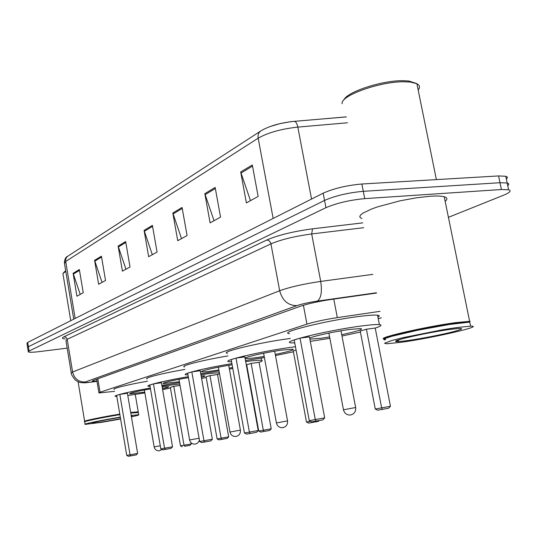 <?xml version="1.0" encoding="UTF-8"?>
<svg xmlns="http://www.w3.org/2000/svg" width="537" height="537" viewBox="0 0 537 537"><rect width="100%" height="100%" fill="white"/><g stroke="black" fill="none" stroke-linecap="round" stroke-linejoin="round"><path stroke-width="0.81" d="M380.075 311.319L337.323 317.615C324.865 319.555 314.736 321.723 306.942 324.126L100.05 392.225L98.936 392.963L114.609 391.339M378.256 318.777L381.344 317.83M67.172 348.137L39.308 351.614C33.039 352.366 29.381 352.46 28.327 351.91L29.072 351.044L325.946 207.685C336.719 203.08 349.647 200.059 364.73 198.636L501.417 189.521L508.606 189.742C511.701 190.722 509.982 192.561 503.451 195.267L448.422 217.331M28.28 351.594L27.635 347.627L28.38 346.734L324.549 200.429C335.303 195.737 348.218 192.702 363.301 191.32L499.994 182.721L507.19 182.996C509.063 183.52 509.251 184.406 507.747 185.668M376.504 293.054L330.893 299.498C318.374 301.391 308.231 303.633 300.478 306.211L93.304 380.411L92.223 381.23L96.962 381.142M27.635 347.627L28.38 346.734L324.549 200.429C335.303 195.737 348.218 192.702 363.301 191.32L499.994 182.721L507.19 182.996L508.606 189.742M270.245 126.49L280.139 123.591L290.765 121.671L346.352 116.871M27.588 347.298L26.951 343.344L27.682 342.425L323.16 193.186C333.886 188.406 346.788 185.346 361.864 184.01L498.578 175.935L505.773 176.264C507.653 176.807 507.848 177.727 506.351 179.016M215.156 187.433L220.546 217.123L210.108 222.875L204.832 193.676L215.156 187.433M252.303 164.973L258.143 196.421L246.389 202.892L240.69 171.994L252.303 164.973M125.651 241.543L130.028 266.97L122.429 271.158L118.133 246.094L125.651 241.543M101.419 256.196L105.534 280.462L98.627 284.268L94.586 260.331L101.419 256.196M79.355 269.534L83.235 292.739L76.932 296.209L73.113 273.306L79.355 269.534M182.063 207.443L187.071 235.562L177.734 240.704L172.827 213.021L182.063 207.443M152.394 225.379L157.066 252.081L148.668 256.706L144.084 230.4L152.394 225.379M152.32 254.692L144.084 230.4M181.519 238.616L172.827 213.021M80.228 294.397L73.113 273.306M102.03 282.388L94.586 260.331M125.953 269.212L118.133 246.094M250.47 200.643L240.69 171.994M214.041 220.707L204.832 193.676M130.686 412.476L138.217 411.792L137.996 412.148M130.733 412.765L138.157 412.262M130.773 413.02L138.351 412.564M131.189 415.477L138.721 414.745C139.513 414.926 137.083 415.631 131.424 416.853M120.61 419.014L101.909 422.283L85.148 424.384C82.376 424.183 102.446 420.021 120.295 417.135M84.692 421.954C82.329 421.646 102.238 417.497 119.879 414.665M84.92 421.639C82.577 421.323 102.366 417.202 119.832 414.403M84.658 421.424C81.879 421.176 101.936 416.981 119.785 414.114M70.75 320.676L62.903 273.555L65.789 271.366M63.5 272.749L65.682 270.702M162.02 386.157L179.808 384.022M170.43 388.016L162.624 389.661M144.883 392.916L127.799 395.494M144.748 392.144L129.612 393.836C129.558 393.05 136.519 391.399 150.488 388.895M173.773 386.358L170.323 387.378L180.499 445.858L184.03 445.193L173.773 386.358L180.049 385.418M116.811 396.494L115.455 396.38C112.246 395.816 129.82 391.58 150.34 388.056M162.187 387.123L168.645 386.687C169.403 386.949 167.343 387.64 162.469 388.768M119.825 394.393L116.623 395.393L126.752 455.403L130.035 454.779L119.825 394.393L127.417 393.259L137.64 453.429L130.035 454.779L130.853 455.859L128.504 456.302L136.284 454.893L130.853 455.859M114.287 389.446C111.199 388.775 127.578 384.66 147.507 381.196M184.762 446.26L189.923 445.348L184.762 446.26L184.03 445.193L191.266 443.911L191.058 442.75M136.284 454.893L137.64 453.429M126.752 455.403L128.504 456.302M189.923 445.348L191.266 443.911M180.499 445.858L182.238 446.737M343.928 99.929C346.526 92.116 381.458 80.456 402.622 80.698L408.785 81L416.215 83.403M417.007 84.302L417.39 86.168M342.15 103.742C339.787 95.948 379.619 81.47 404.032 81.772L410.49 82.08L416.887 83.705C419.847 85.262 420.276 87.377 418.175 90.041M384.076 338.948C375.833 338.122 425.975 326.556 455.792 322.609L470.09 321.28L469.747 321.817L468.741 321.817L469.781 322.16L470.593 326.14C485.743 325.758 432.963 337.914 401.945 342.19L386.418 343.787L384.552 343.197L392.124 340.398L403.428 337.558L442.508 329.785L456.792 327.55L470.593 326.14M361.951 218.566L360.199 217.619L359.79 216.364L360.763 214.82L363.106 213.035L371.678 208.98L377.659 206.839L400.018 200.825L415.987 197.864L430.211 196.247C436.702 195.824 441.374 195.985 444.227 196.743C447.422 197.67 447.73 199.187 445.153 201.288M385.579 339.404L384.25 339.176L384.237 338.679L385.573 337.934L392.191 335.766L417.974 329.738L448.986 324.106L468.741 321.817M385.251 339.921L383.895 339.686L383.881 339.196L385.23 338.444L391.916 336.256L417.961 330.174L449.301 324.489L469.251 322.166M200.912 374.698C210.913 373.275 217.082 372.705 219.411 372.973M219.546 373.739L217.539 374.537M206.201 377.484L201.583 378.484M179.566 382.646L161.872 385.318M179.412 381.773L163.362 383.546C160.717 383.17 174.612 379.881 188.447 377.645M209.98 375.618L206.074 376.779L217.116 438.944L221.116 438.185L209.98 375.618L217.532 374.511L228.675 436.843L221.116 438.185L221.841 439.333L218.982 439.87L227.238 438.373L221.841 439.333M150.058 386.398L148.38 386.278C144.225 385.66 165.215 380.552 188.279 376.685M201.127 375.92L204.718 375.826C205.53 376.021 204.416 376.531 201.382 377.35M153.454 383.895L149.823 385.029L160.818 448.925L164.55 448.214L153.454 383.895L161.422 382.727L172.525 446.797L164.55 448.214L165.376 449.382L162.704 449.878L171.068 448.368L165.376 449.382M147.118 378.914C143.137 378.169 162.51 373.235 184.929 369.416M171.068 448.368L172.525 446.797M160.818 448.925L162.704 449.878M227.238 438.373L228.675 436.843M217.116 438.944L218.982 439.87M245.698 361.582C254.182 360.468 259.465 360.058 261.559 360.347C263.023 360.609 262.19 361.26 259.062 362.3M246.832 365.516L246.429 365.603M232.803 368.456L229.42 369.107M219.049 370.966L200.744 373.759M218.874 369.973L213.464 370.812C207.154 371.711 203.261 372.054 201.791 371.846C198.113 371.429 216.565 367.107 232.138 364.784M251.148 363.408L246.691 364.73L258.74 431.077L263.311 430.211L251.148 363.408L259.062 362.274L271.232 428.815L263.311 430.211L264.029 431.453L260.76 432.063L269.681 430.446L264.029 431.453M187.97 374.933L185.876 374.813C180.385 374.141 205.94 367.865 231.937 363.643M232.615 367.429L229.239 368.113M191.83 371.913L187.668 373.215L199.683 441.535L203.959 440.723L191.83 371.913L200.207 370.711L212.343 439.239L203.959 440.723L204.785 441.978L201.724 442.555L210.773 440.917L204.785 441.978M184.493 366.966C179.271 366.14 202.583 360.126 227.916 355.93M210.773 440.917L212.343 439.239M199.683 441.535L201.724 442.555M269.681 430.446L271.232 428.815M258.74 431.077L260.76 432.063M231.601 361.804L228.957 361.69C220.251 360.958 261.613 351.258 291.034 347.318L295.457 346.734M293.397 351.795L275.488 355.561M264.405 357.582L245.496 360.495M227.446 353.292C218.7 352.319 259.989 342.398 289.409 338.599L290.349 338.478M264.197 356.44L257.518 357.467C251.417 358.32 247.557 358.642 245.939 358.434C240.865 357.998 264.828 352.4 281.824 350.104L292.907 349.184C294.598 349.902 288.725 351.641 275.28 354.42M296.082 350.084L293.236 350.923L306.493 422.055L310.507 421.297M236.025 358.119L231.205 359.622L244.442 433.023L249.396 432.084L236.025 358.119L244.845 356.883L258.216 430.52L249.396 432.084L250.208 433.453L246.664 434.118L256.511 432.332L250.208 433.453M318.381 421.35L308.688 423.109L318.381 421.35L319.112 420.585M256.511 432.332L258.216 430.52M244.442 433.023L246.664 434.118M312.453 422.404L312.158 421.827M306.493 422.055L308.688 423.109M294.746 342.928L291.168 342.841C279.26 342.17 328.463 330.181 361.502 325.979C370.436 324.811 376.397 324.355 379.391 324.603C382.545 324.972 381.156 326.127 375.222 328.073M360.414 332.061L341.982 336.034M329.879 338.303L310.299 341.384M289.456 333.665C277.508 332.705 326.603 320.401 359.642 316.38C368.583 315.259 374.551 314.863 377.558 315.192C379.686 315.467 379.813 316.112 377.934 317.125M329.617 336.934L320.904 338.27L309.883 339.169M309.688 338.122C313.353 336.115 335.94 331.228 350.305 329.369L360.924 328.55C363.489 329.349 357.085 331.389 341.72 334.665M366.415 329.221L360.22 331.06L375.282 409.053L381.646 407.852L366.415 329.221L375.215 328.04L390.446 406.301L381.646 407.852L382.297 409.355L377.739 410.208L388.573 408.241L382.297 409.355M300.035 338.135L294.189 339.961L309.265 420.699L315.279 419.551L300.035 338.135L309.453 336.867L324.697 417.893L315.279 419.551L316.065 421.089L311.755 421.894L322.784 419.894L316.065 421.089M322.784 419.894L324.697 417.893M309.265 420.699L311.755 421.894M388.573 408.241L390.446 406.301M375.282 409.053L377.739 410.208M341.747 330.664L338.491 331.329M328.886 333.094L328.127 333.222M97.801 378.8L100.05 392.225M303.398 305.258L306.942 324.126M333.786 299.096L337.323 317.615M65.152 338.928C61.963 338.693 61.58 337.974 64.004 336.759L266.6 240.086C277.938 235.179 293.242 231.427 312.507 228.829L362.79 222.862M29.072 351.044L27.682 342.425M501.417 189.521L498.578 175.935M364.73 198.636L361.864 184.01M325.946 207.685L323.16 193.186M376.444 292.759L317.34 301.109C308.929 302.378 302.13 303.882 296.948 305.62L85.343 381.975C83.577 382.706 85.161 382.787 90.082 382.203L89.619 382.304C86.47 382.794 83.738 382.915 81.429 382.653C79.55 382.552 77.456 381.619 75.14 379.86C72.139 375.954 70.857 373.712 71.293 373.121L72.596 371.987L67.199 339.297L65.95 340.727L71.226 372.718M85.343 381.975C78.664 382.21 74.415 378.88 72.596 371.987L279.663 290.745C289.933 287.04 303.613 283.925 320.717 281.415L311.682 233.951C294.632 236.267 281.046 239.576 270.943 243.872L67.199 339.297L66.071 337.37L64.004 336.759M317.34 301.109C321.099 298.344 322.227 291.779 320.717 281.415L372.853 274.36M363.73 227.695L311.682 233.951L312.507 228.829M296.948 305.62C288.181 305.634 282.415 300.673 279.663 290.745L270.943 243.872C270.265 241.415 268.815 240.146 266.6 240.086M90.082 382.203L96.989 381.337M294.169 121.315L294.504 121.328C280.703 122.711 269.561 125.859 261.089 130.78C258.653 132.324 257.679 134.8 258.169 138.197L65.695 261.452C65.407 259.029 66.219 257.21 68.132 255.988L260.479 131.176M346.365 116.912L294.504 121.328C295.981 121.745 297.082 123.671 297.813 127.101C281.099 128.954 267.882 132.652 258.169 138.197L273.158 218.438M75.16 318.448L65.695 261.452L64.507 263.627L73.723 319.173M347.513 122.778L297.813 127.101L311.547 199.052M152.562 226.339L144.319 231.306M125.806 242.462L118.355 246.953M101.567 257.069L94.794 261.15M79.496 270.373L73.314 274.098M182.238 208.45L173.075 213.974M215.344 188.5L205.094 194.683M252.511 166.101L240.965 173.062M120.57 418.759L104.379 421.619C80.02 425.586 95.546 421.337 119.905 417.477L119.885 417.484C107.756 419.39 91.726 422.592 92.069 423.028L92.982 422.646M131.27 415.953C132.552 415.88 132.579 416.034 131.35 416.403M160.274 445.777L154.146 446.918C154.857 449.61 156.596 450.905 159.355 450.791L161.979 449.516M449.59 329.476C463.934 327.651 465.472 328.315 454.195 331.463C443.045 334.403 422.015 338.532 408.355 340.478C393.883 342.411 391.762 341.874 401.985 338.874C412.651 335.954 435.467 331.443 449.59 329.476M199.106 438.239L189.595 439.964C190.367 442.837 192.212 444.213 195.146 444.092C197.455 443.636 198.871 442.233 199.395 439.897M237.743 430.6L229.984 432.05C230.809 435.118 232.79 436.588 235.911 436.46C239.146 435.648 240.643 433.547 240.408 430.157L237.743 430.6M284.919 421.357L276.401 422.948C277.307 426.25 279.435 427.828 282.777 427.68C286.228 426.808 287.819 424.552 287.55 420.914L284.919 421.357M287.557 420.934L274.682 351.205M353.131 407.986L343.465 409.805C344.479 413.443 346.821 415.175 350.5 415C354.259 414.027 355.984 411.55 355.662 407.563L353.131 407.986M355.669 407.596L340.982 330.792M96.64 379.216L98.895 392.722M89.619 382.304L96.996 381.377M64.353 262.747C64.702 259.123 65.776 256.995 67.575 256.357M505.773 176.264L507.19 182.996M138.217 411.792L135.257 394.447M138.721 414.745L138.311 412.329M85.115 424.19L84.745 421.968M84.624 421.209L78.093 381.726M144.379 389.996L154.139 446.905M408.785 81L410.49 82.08M436.386 179.606L416.887 83.705M469.607 321.274L444.227 196.743M457.658 328.523L449.422 329.51C427.707 332.39 389.359 341.19 396.501 341.331C396.944 341.626 397.917 341.055 399.421 339.619M163.362 383.546L163.302 383.19M178.989 379.33L189.595 439.951M261.559 360.347L261.157 358.139M201.791 371.846L201.711 371.376M228.735 365.321L240.408 430.157M218.371 367.18L229.977 432.03M245.939 358.434L245.825 357.803M263.607 353.225L276.401 422.928M379.391 324.603L377.558 315.192M328.879 333.061L343.465 409.771"/></g></svg>
